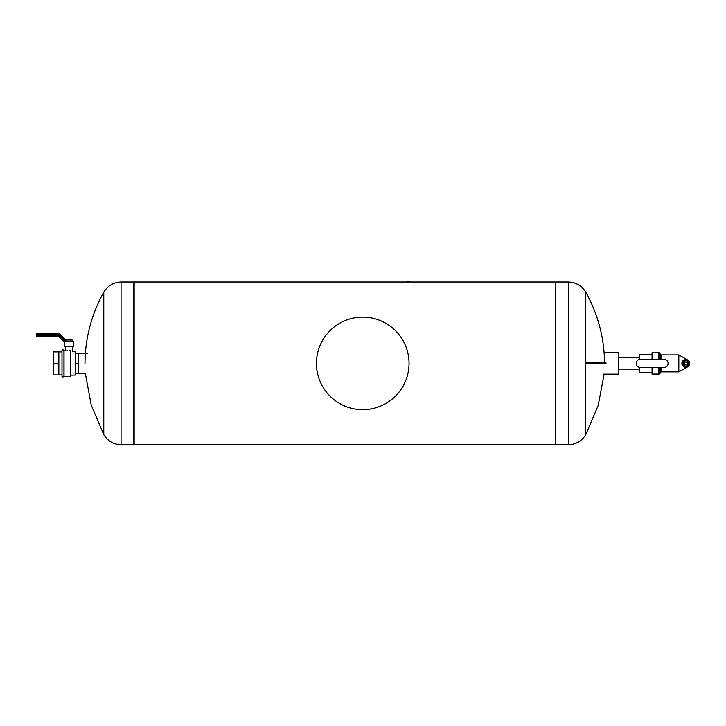 <?xml version="1.0" encoding="UTF-8"?>
<svg xmlns="http://www.w3.org/2000/svg" width="726" height="726" viewBox="0 0 726 726"><rect width="100%" height="100%" fill="white"/><g stroke="black" fill="none" stroke-linecap="round" stroke-linejoin="round"><path stroke-width="1.09" d="M84.969 363.39C85.205 338.062 91.476 314.322 103.773 292.17L103.773 434.62L91.24 405.144L85.378 373.545L78.19 373.545M121.061 281.997L121.061 444.793L133.811 444.793L133.811 281.997L121.061 281.997C113.51 282.36 107.747 285.754 103.773 292.17M134.147 363.39L134.147 281.997L555.39 281.997L555.39 444.793L134.147 444.793L134.147 363.39M604.114 352.627L618.643 352.627L618.643 374.162L603.379 374.162M652.057 359.325L652.057 352.709L658.836 352.709L658.836 359.325M658.836 367.465L658.836 374.081L659.979 373.654L659.979 367.465M652.057 367.465L652.057 374.081L658.836 374.081M652.057 354.406L639.506 354.406L639.506 359.406M639.506 367.383L639.506 372.384L652.057 372.384M640.296 359.325A4.066 4.066 0 0 0 636.23 363.39A4.066 4.066 0 0 0 640.296 367.465L664.036 367.465A4.066 4.066 0 0 0 668.111 363.39A4.066 4.066 0 0 0 664.036 359.325L640.296 359.325M605.992 362.882L600.565 362.882L600.565 363.907L605.992 363.907L605.992 362.882M585.773 362.882L600.565 362.882M600.565 363.907L585.773 363.907M604.114 374.162L598.224 405.389L585.773 434.62L585.773 292.17C598.052 314.322 604.322 338.062 604.567 363.39M568.485 444.793L568.485 281.997L555.726 281.997L555.726 444.793L568.485 444.793C576.027 444.43 581.789 441.036 585.773 434.62M658.5 374.081L658.5 367.465M658.5 359.325L658.5 352.709M684.473 364.162L684.473 362.628L685.798 361.866L687.123 362.628L687.123 364.162L685.798 364.924L684.473 364.162M687.749 360.014L687.749 360.014A3.902 3.902 90 0 1 689.7 363.39A3.902 3.902 90 0 1 683.847 366.775A3.902 3.902 90 0 1 683.847 360.014A3.902 3.902 90 0 1 689.7 363.39A3.902 3.902 90 0 1 687.749 366.775L687.749 363.39M688.457 363.39A2.659 2.659 90 0 1 684.473 365.695A2.659 2.659 90 0 1 684.473 361.094A2.659 2.659 90 0 1 688.457 363.39M688.629 363.39A2.822 2.822 90 0 1 684.391 365.84A2.822 2.822 90 0 1 684.391 360.949A2.822 2.822 90 0 1 688.629 363.39M689.01 363.39A3.213 3.213 90 0 1 684.191 366.176A3.213 3.213 90 0 1 684.191 360.613A3.213 3.213 90 0 1 689.01 363.39M689.355 363.39A3.557 3.557 90 0 1 684.019 366.476A3.557 3.557 90 0 1 684.019 360.314A3.557 3.557 90 0 1 689.355 363.39M685.634 367.292L682.894 365.995L681.895 363.417L682.694 361.04L685.653 359.497M687.703 359.996L678.819 354.914L678.819 371.875L678.819 354.914L661.159 354.914L661.159 359.325M36.636 333.552L59.532 333.552L36.636 333.552L36.636 336.265L58.407 336.265L36.636 336.265L36.3 334.568L36.3 335.24L58.833 335.24L58.407 336.265L64.55 342.4L65.975 340.058L65.376 340.83L59.115 334.568L59.532 333.552L65.975 340.058M59.115 334.568L36.3 334.568L36.3 333.887M58.833 335.24L64.741 341.438L73.526 341.438L73.526 346.774L64.532 346.774L64.532 342.391M73.526 341.438L72.083 339.995L65.975 339.995L59.532 333.552M72.418 346.774L72.4 351.729L75.731 351.729L75.731 375.061L70.721 375.142M70.812 375.061L70.812 352.092C72.927 351.638 72.927 351.638 70.812 352.092L70.721 352.019M70.721 350.585L70.721 350.585C64.36 350.377 64.36 350.377 70.721 350.585L70.721 376.54L63.942 376.622M70.095 350.649L69.478 350.685M67.418 350.594L66.837 350.513M65.639 346.774L65.639 350.25L64.024 350.25L64.024 376.54M53.425 363.39L58.851 363.39L58.851 351.865L53.425 351.865L53.425 374.925L61.91 374.925M58.851 363.39L58.851 374.925M75.813 363.39L75.813 373.572L78.19 373.572L78.19 353.217L75.813 353.217L75.813 363.39L78.19 363.39M75.813 373.572L75.731 375.061M75.731 351.729L75.813 353.217M61.991 363.39L61.991 376.876L63.942 376.876L63.942 349.914L61.991 349.914L61.991 363.39M61.991 376.876L61.991 349.914M362.746 409.691A46.292 46.292 0 0 0 402.839 340.249A46.292 46.292 0 0 0 322.653 340.249A46.292 46.292 0 0 0 362.746 409.691M409.573 281.28L406.896 281.28L409.573 281.588M409.01 281.207L407.585 281.28M659.353 367.465L659.353 374.081M658.836 352.709L659.353 352.709L659.353 359.325M660.533 359.325L659.979 353.135L659.979 359.325M660.533 367.465L659.979 373.654M661.159 367.465L661.159 371.875L678.819 371.875L687.722 366.793M103.773 434.62C107.747 441.036 113.51 444.43 121.061 444.793M618.643 369.107L639.506 369.107M618.643 357.682L639.506 357.682M585.773 292.17C581.789 285.754 576.027 282.36 568.485 281.997M687.749 366.775L687.749 366.775A3.902 3.902 0 0 0 687.749 360.014A3.902 3.902 0 0 0 681.895 363.39A3.902 3.902 0 0 0 687.749 366.775M660.533 372.293L661.159 371.875M660.533 354.497L661.159 354.914M659.353 352.709L659.979 353.135M78.19 353.244L87.683 353.244M58.851 351.865L61.91 351.865"/></g></svg>
